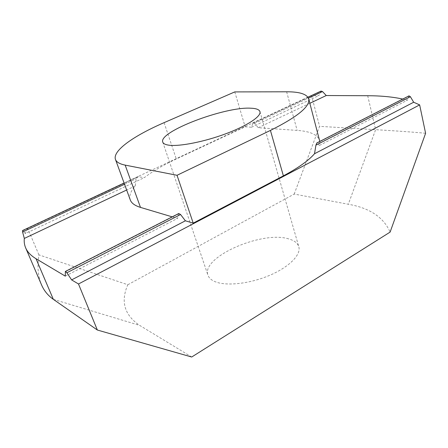<?xml version="1.0" encoding="UTF-8"?>
<svg xmlns="http://www.w3.org/2000/svg" width="448" height="448" viewBox="0 0 448 448"><rect width="100%" height="100%" fill="white"/><g stroke="black" fill="none" stroke-linecap="round" stroke-linejoin="round"><path stroke-width="0.34" stroke-dasharray="2.24 1.68" d="M288.652 238.896C262.186 230.412 200.838 257.158 207.956 275.19C208.886 277.906 211.243 280.062 215.023 281.658C226.038 286.339 249.654 283.836 269.41 275.447C289.218 267.098 301.274 254.694 298.799 246.725C297.634 243.057 294.246 240.447 288.652 238.896M130.273 199.909C128.951 195.871 130.609 191.218 135.257 185.931L136.293 178.741L137.749 176.714L144.368 177.598C152.779 171.198 163.419 164.993 176.288 158.984L245.146 126.795L251.474 127.232L253.098 122.825L254.52 123.385L258.278 127.708L297.142 130.402C310.111 131.275 317.604 134.663 319.626 140.566M178.769 213.511L177.481 218.439L172.206 216.866M319.805 141.445L319.48 145.41L316.792 142.985M234.791 91.907L245.146 126.795M27.53 228.211L25.346 233.57L144.368 177.598M25.346 233.57L22.54 230.541M321.009 91.095L318.954 95.502L311.646 95.469M251.474 127.232L318.954 95.502M135.257 185.931L126.65 190.008M309.848 103.298L258.278 127.708M65.296 276.136L177.481 218.439M319.48 145.41L407.378 100.201L402.763 99.058M409.018 95.861L407.378 100.201M191.699 357.017L139.686 325.405C124.398 315.078 120.445 301.521 127.82 284.738L38.909 254.856C37.128 266.241 37.996 276.22 41.513 284.799M127.82 284.738L294.196 194.068L348.303 204.254C369.639 207.956 383.578 217.235 390.113 232.098M425.6 133.286C414.282 132.177 397.622 130.973 375.631 129.679L319.57 126.347L294.196 194.068M311.522 95.469L319.57 126.347M38.909 254.856L27.574 228.116M307.877 97.171L124.096 183.03M164.091 122.657L176.288 158.984M286.642 91.795L297.142 130.402M22.854 230.754L138.589 176.652M252.773 123.278L320.628 91.554M124.538 184.246L136.293 178.741M254.52 123.385L308.431 98.14M65.262 271.835L178.534 213.931M317.139 143.074L408.778 96.225M53.34 299.348L139.686 325.405M367.702 95.726L375.631 129.679L348.303 204.254M162.758 142.1L207.956 275.19M259.958 111.636L298.799 246.725M124.118 183.086L137.749 176.714M253.098 122.825L307.91 97.216"/><path stroke-width="0.67" d="M169.03 145.202C165.39 144.715 163.302 143.679 162.758 142.1C158.267 131.718 224.515 106.641 250.533 108.192C256.082 108.371 259.224 109.519 259.958 111.636C261.492 116.256 247.442 125.72 225.859 133.745C204.322 141.786 179.626 146.642 169.03 145.202M140.482 207.396C134.842 205.654 131.438 203.157 130.273 199.909L115.461 159.443C116.407 162.092 119.644 163.985 125.171 165.116L140.482 207.396L172.206 216.866M124.118 183.086L22.54 230.541L22.574 231.986L24.321 238.437C23.957 241.746 24.399 244.888 25.648 247.85C27.373 251.961 30.834 255.59 36.025 258.731L65.296 276.136L65.358 271.46L66.875 272.77L71.613 279.894L78.495 283.987L419.653 104.905L413.678 102.239L410.396 96.729L409.018 95.861L316.792 142.985L315.924 145.146L314.518 153.737C308.532 160.636 298.155 168.011 283.382 175.857L193.217 223.138L177.038 175.286L270.43 130.418C297.618 116.81 310.374 106.299 308.694 98.885C306.953 94.108 299.6 91.745 286.642 91.795L234.791 91.907L164.091 122.657C134.03 135.649 112.302 150.73 115.461 159.443M193.217 223.138L185.388 220.802L180.561 214.514L178.769 213.511L65.458 271.41M177.038 175.286L125.171 165.116M308.694 98.885L319.805 141.445M402.763 99.058C392.577 96.869 380.89 95.754 367.702 95.726L326.25 95.536L322.504 91.554L321.009 91.095L307.91 97.216M126.65 190.008L24.321 238.437M326.25 95.536L309.848 103.298M185.388 220.802L71.613 279.894M413.678 102.239L314.518 153.737M25.648 247.85L41.513 284.799C43.988 290.657 47.93 295.506 53.34 299.348L97.35 330.025L191.699 357.017L390.113 232.098L425.6 133.286L419.653 104.905M78.495 283.987L97.35 330.025M311.646 95.469L307.877 97.171M124.096 183.03L27.53 228.211M270.43 130.418L283.382 175.857M22.574 231.986L124.538 184.246M308.431 98.14L322.504 91.554M66.875 272.77L180.561 214.514M315.924 145.146L410.396 96.729M53.34 299.348L36.025 258.731"/></g></svg>
